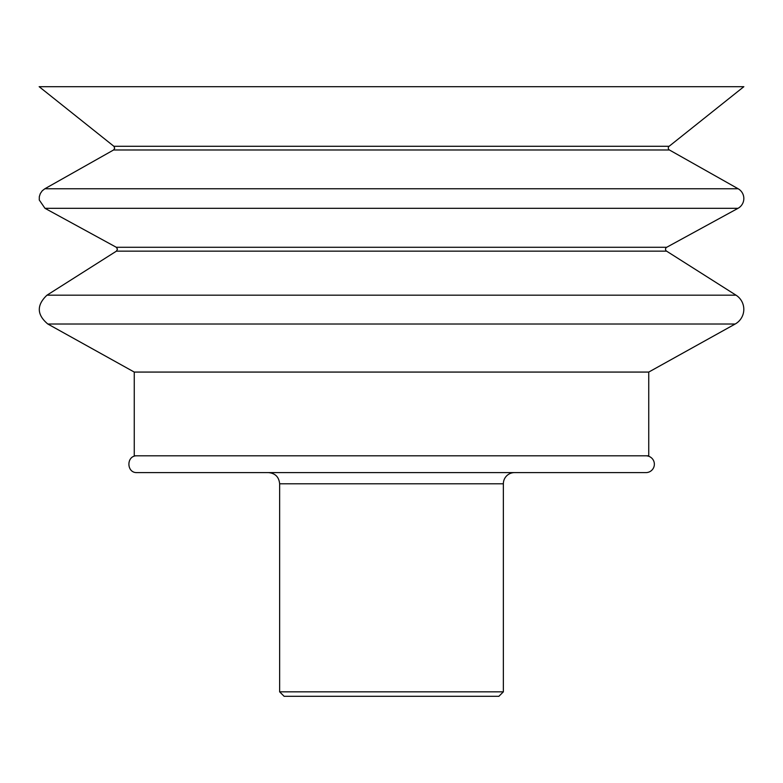 <?xml version="1.0" encoding="UTF-8"?>
<svg xmlns="http://www.w3.org/2000/svg" width="783" height="783" viewBox="0 0 783 783"><rect width="100%" height="100%" fill="white"/><g stroke="black" fill="none" stroke-linecap="round" stroke-linejoin="round"><path stroke-width="1.17" d="M503.361 691.839L279.639 691.839L284.121 696.312L498.879 696.312L503.361 691.839L503.361 483.786A11.187 11.187 0 0 1 514.539 472.599M137.025 455.814C126.161 455.305 126.249 473.138 137.025 472.599L645.975 472.599A8.388 8.388 0 0 0 654.363 464.211A8.388 8.388 0 0 0 645.975 455.814M648.745 372.072L134.255 372.072L134.255 455.814L648.745 455.814L648.745 372.072L735.178 324.015A16.776 16.776 0 0 0 736.02 295.181L46.98 295.181C36.468 305.106 36.752 314.717 47.822 324.015L735.178 324.015M666.568 251.137L116.432 251.137L117.47 249.2L116.305 247.281L666.695 247.281A2.241 2.241 0 0 0 666.568 251.137L736.02 295.181M113.574 149.984L114.71 148.232L113.878 146.284L669.122 146.284A2.241 2.241 0 0 0 669.426 149.984L113.574 149.984L44.856 188.762L738.144 188.762A11.187 11.187 0 0 1 738.017 208.317L44.983 208.317L116.305 247.281M113.878 146.284L39.15 86.688L743.85 86.688L669.122 146.284M279.639 691.839L279.639 483.786L503.361 483.786M279.639 483.786C278.983 476.984 275.254 473.265 268.461 472.599M134.255 372.072L47.822 324.015M116.432 251.137L46.98 295.181M666.695 247.281L738.017 208.317M44.856 188.762L42.233 190.807L40.334 193.528L39.316 196.68L39.267 200.008L44.983 208.317M669.426 149.984L738.144 188.762"/></g></svg>
